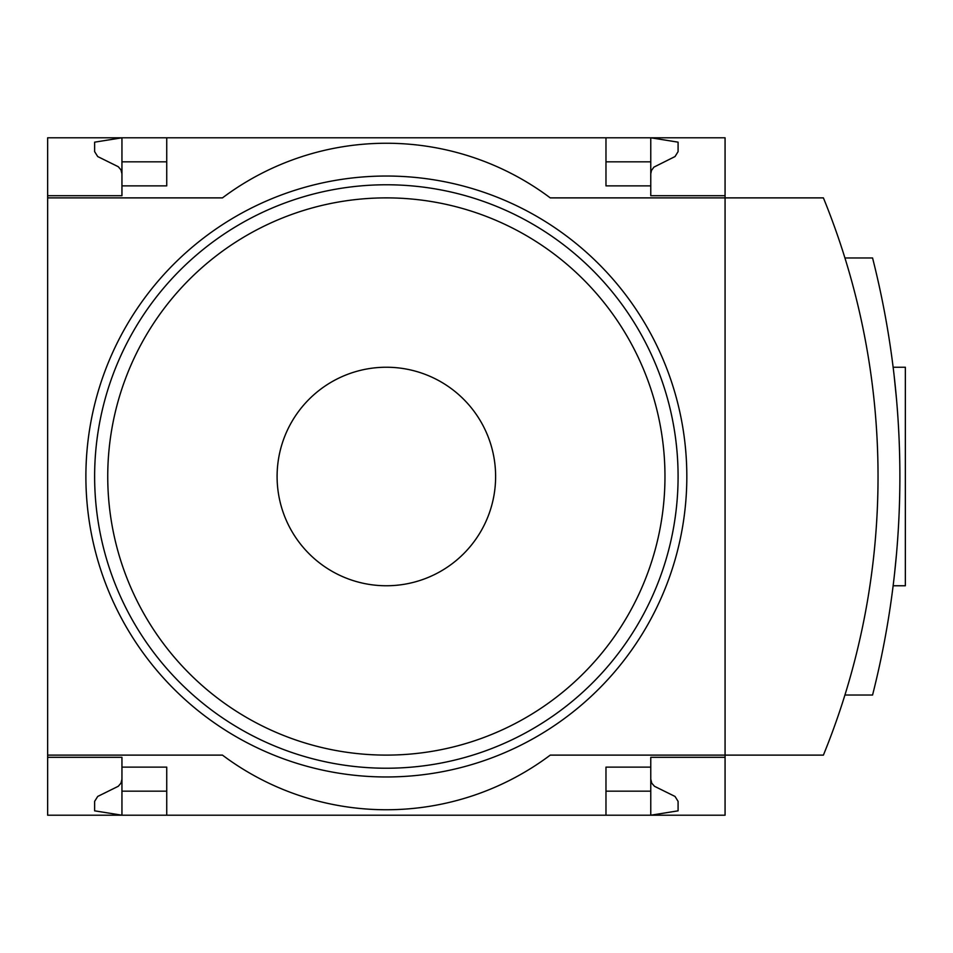 <?xml version="1.0" encoding="UTF-8"?>
<svg xmlns="http://www.w3.org/2000/svg" width="953" height="953" viewBox="0 0 953 953"><rect width="100%" height="100%" fill="white"/><g stroke="black" fill="none" stroke-linecap="round" stroke-linejoin="round"><path stroke-width="1.43" d="M725.066 757.301L650.768 757.301L650.768 815.208L725.066 815.208L725.066 755.121L823.404 755.121A737.789 737.789 0 0 0 823.404 197.879L550.25 197.879A273.154 273.154 0 0 0 222.466 197.879L47.65 197.879L47.65 137.792L121.948 137.792L121.948 185.871L166.739 185.871L166.739 137.792L121.948 137.792L94.633 142.164L94.633 151.646L97.706 156.554L118.243 166.704L120.96 169.825L121.948 173.851M166.739 791.169L121.948 791.169L121.948 815.208L47.65 815.208L47.65 755.121L222.466 755.121A273.154 273.154 0 0 0 550.25 755.121L725.066 755.121L725.066 195.699L650.768 195.699L650.768 185.871L605.977 185.871L605.977 137.792L166.739 137.792M47.65 197.879L47.65 755.121M47.65 195.699L121.948 195.699L121.948 185.871M650.768 185.871L650.768 137.792L605.977 137.792M650.768 161.831L605.977 161.831M166.739 161.831L121.948 161.831M650.768 173.851L651.459 170.456L653.925 167.12L675.022 156.554L678.083 151.646L678.083 142.164L650.768 137.792L725.066 137.792L725.066 195.699M650.768 767.129L605.977 767.129L605.977 815.208L166.739 815.208L166.739 767.129L121.948 767.129L121.948 757.301L47.65 757.301M121.948 791.169L121.948 767.129M650.768 791.169L605.977 791.169M650.768 779.149L651.757 783.175L654.485 786.296L675.022 796.446L678.083 801.354L678.083 810.836L650.768 815.208L605.977 815.208M166.739 815.208L121.948 815.208L94.633 810.836L94.633 801.354L97.706 796.446L118.243 786.296L120.96 783.175L121.948 779.149M844.93 695.023L872.567 695.023A887.743 887.743 0 0 0 872.567 257.977L844.93 257.977M896.523 399.295L894.128 375.577M894.617 379.89L896.523 399.247M896.523 553.729L894.581 573.384M894.128 577.423L893.14 585.761L894.128 577.458M894.605 573.146L896.511 553.836M893.14 367.239L905.35 367.239L905.35 585.761L893.14 585.761M386.358 367.239A109.261 109.261 0 0 1 480.979 531.131A109.261 109.261 0 0 1 291.737 531.131A109.261 109.261 0 0 1 386.358 367.239M386.358 197.879A278.621 278.621 0 0 1 627.646 615.805A278.621 278.621 0 0 1 145.07 615.805A278.621 278.621 0 0 1 386.358 197.879M386.358 176.031A300.469 300.469 0 0 1 646.575 626.729A300.469 300.469 0 0 1 126.141 626.729A300.469 300.469 0 0 1 386.358 176.031M386.358 184.775A291.725 291.725 0 0 1 638.998 622.369A291.725 291.725 0 0 1 133.718 622.369A291.725 291.725 0 0 1 386.358 184.775"/></g></svg>
